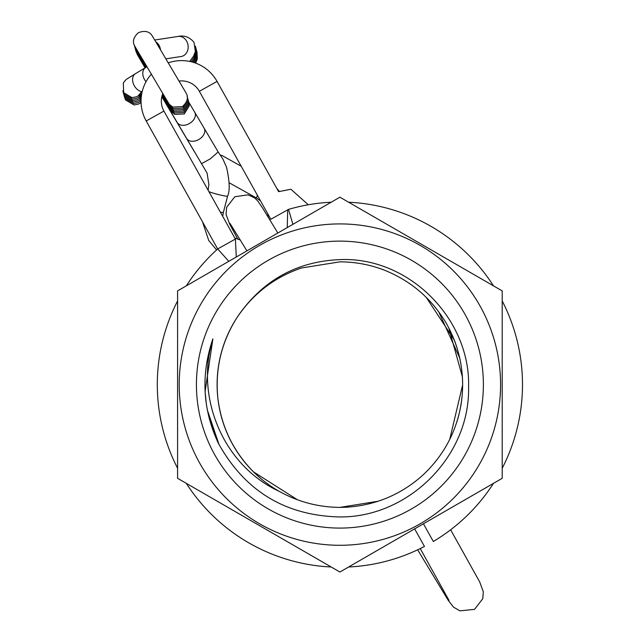 <?xml version="1.0" encoding="UTF-8"?>
<svg xmlns="http://www.w3.org/2000/svg" width="643" height="643" viewBox="0 0 643 643"><rect width="100%" height="100%" fill="white"/><g stroke="black" fill="none" stroke-linecap="round" stroke-linejoin="round"><path stroke-width="0.96" d="M423.424 523.772L433.318 541.494A182.596 182.596 0 0 0 493.494 483.343L502.207 478.312L502.207 290.893L493.494 285.87A182.596 182.596 0 0 0 348.61 202.215L339.898 197.184L177.589 290.893L177.589 478.312L339.898 572.021L348.61 566.997A182.596 182.596 0 0 0 424.46 546.437L419.791 538.062M414.647 528.867L423.44 523.796M240.466 312.554A122.797 122.797 0 0 0 279.142 491.316M378.1 501.243L339.898 507.391C318.277 507.231 298.022 501.861 279.15 491.308C223.282 465.596 194.716 397.173 212.889 338.853C200.729 374.443 202.545 409.245 218.347 443.252C244.911 491.156 285.428 515.726 339.898 516.956C408.554 517.438 469.904 456.369 468.586 387.472C470.797 318.856 408.795 256.501 339.898 259.627C298.368 261.315 265.221 278.958 240.466 312.562M339.898 241.125A143.477 143.477 0 0 0 196.42 384.602A143.477 143.477 0 0 0 339.898 528.088A143.477 143.477 0 0 0 483.383 384.602A143.477 143.477 0 0 0 339.898 241.125M339.898 545.288A160.686 160.686 0 0 0 500.584 384.602A160.686 160.686 0 0 0 339.898 223.917A160.686 160.686 0 0 0 179.212 384.602A160.686 160.686 0 0 0 339.898 545.288M177.589 478.312L186.301 483.343A182.596 182.596 0 0 0 331.193 566.997L339.898 572.021L502.207 478.312M502.207 290.893L339.898 197.184L331.193 202.215A182.596 182.596 0 0 0 288.522 209.385L270.816 219.279L199.346 91.298A20.287 20.287 0 0 0 179.067 81.058M339.898 507.399L346.786 507.206C375.584 505.237 400.798 494.676 422.411 475.547C443.557 455.887 456.506 431.815 461.256 403.33C465.307 374.748 460.219 347.895 445.985 322.77C431.14 298.006 410.282 280.34 383.413 269.779C369.387 264.53 354.888 261.886 339.898 261.846L301.43 267.994C274.127 277.374 252.522 294.108 236.608 318.205C221.296 342.679 215.035 369.291 217.84 398.025C221.345 426.687 233.232 451.298 253.503 471.866L297.412 499.748M462.47 377.136L448.814 328.026M459.825 358.231L438.727 311.831M449.69 439.595L462.639 384.9M456.892 421.912C465.323 394.304 464.455 366.984 454.288 339.962L426.253 297.396M288.522 209.385L292.903 224.319L236.294 257.007L235.386 239.059L217.672 248.954A182.596 182.596 0 0 0 186.301 285.87L177.589 290.893M212.664 339.633L206.54 364.034M207.287 409.84L219.062 444.643M212.889 338.853L205.117 391.402M205.197 392.809L206.419 404.68M209.168 418.312L218.347 443.252M308.278 204.763L290.885 189.235L278.636 191.67L217.053 81.404A40.573 40.573 0 0 0 168.305 62.861M151.394 74.122A40.573 40.573 0 0 0 146.202 120.972L217.672 248.954L228.82 261.323M162.848 93.508A20.287 20.287 0 0 0 163.917 111.078L146.202 120.972M177.589 300.956A182.596 182.596 0 0 0 177.589 468.257M414.566 528.723L424.46 546.437M502.207 300.956A182.596 182.596 0 0 1 502.207 468.257M433.318 541.494L427.547 531.158M208.895 191.63A10.143 0.804 14.6 0 0 218.387 194.548A10.143 0.804 14.6 0 0 227.598 196.115C230.033 191.067 229.68 181.447 226.553 167.26L222.936 159.094L218.146 151.925L210.438 158.773L201.516 163.652L186.631 138.462A10.143 7.081 -30.5 0 0 198.992 139.394A10.143 7.081 -30.5 0 0 204.104 128.158L218.154 151.941M220.372 212.182A10.143 0.804 14.6 0 0 223.37 212.375L227.598 196.115A10.143 0.804 14.6 0 0 227.582 196.043M221.441 155.22A10.143 0.973 119.2 0 0 221.401 155.18A10.143 0.973 119.2 0 0 221.345 155.164A10.143 0.973 119.2 0 0 220.758 155.606M145.238 67.78A10.143 9.822 149.9 0 1 144.088 66.197L137.377 54.639A10.143 9.822 149.9 0 0 137.907 55.459M144.49 64.887A10.143 9.822 149.9 0 1 143.309 63.271L136.597 51.713A10.143 9.822 149.9 0 0 137.128 52.533M144.884 66.35A10.143 9.822 149.9 0 1 143.702 64.734L136.983 53.176A10.143 9.822 149.9 0 0 137.522 53.996M144.096 63.424A10.143 9.822 149.9 0 1 142.915 61.808L136.203 50.25A10.143 9.822 149.9 0 0 136.734 51.07M143.71 61.969A10.143 9.822 149.9 0 1 142.521 60.346L135.81 48.796A10.143 9.822 149.9 0 0 136.348 49.607M143.317 60.506A10.143 9.822 149.9 0 1 142.135 58.883L135.424 47.333A10.143 9.822 149.9 0 0 135.954 48.145M145.688 67.515A10.143 7.153 58.9 0 0 145.615 67.555L145.615 67.555A10.143 7.153 58.9 0 0 144.667 79.836A10.143 7.153 58.9 0 0 146.017 81.741M155.847 41.883A10.143 8.552 81.4 0 1 159.48 46.183A10.143 8.552 81.4 0 1 160.485 49.68M151.29 74.242L150.952 73.382M199.346 91.298L217.053 81.404M161.875 96.554L177.219 122.5A10.143 7.081 -30.5 0 0 189.581 123.432A10.143 7.081 -30.5 0 0 194.7 112.195L204.104 128.158M222.711 216.361L223.37 212.375A10.143 0.804 14.6 0 0 223.354 212.303M257.425 195.303A10.143 0.973 119.2 0 0 256.589 198.068A10.143 0.973 119.2 0 0 256.629 198.108A10.143 0.973 119.2 0 0 256.686 198.124A10.143 0.973 119.2 0 0 256.694 198.124M167.622 106.248A10.143 1.318 149.3 0 0 167.606 106.505L194.684 152.198M166.481 103.66A10.143 8.07 149.2 0 0 166.963 104.648L161.948 96.241M165.701 100.734A10.143 8.07 149.2 0 0 166.175 101.723L162.261 95.148M166.095 102.197A10.143 8.07 149.2 0 0 166.569 103.185L162.1 95.686M165.307 99.271A10.143 8.07 149.2 0 0 165.79 100.26L162.43 94.625M164.913 97.808A10.143 8.07 149.2 0 0 165.396 98.797L162.607 94.119M136.718 52.67L145.599 67.563L135.392 73.72A10.143 7.153 58.9 0 0 134.443 86.001A10.143 7.153 58.9 0 0 142.159 91.788M189.709 61.423L193.559 56.158L195.368 51.577L194.017 42.366C189.605 37.061 184.284 35.092 178.055 36.458A10.143 8.552 81.4 0 1 186.542 40.991A10.143 8.552 81.4 0 1 187.073 42.004A10.143 8.552 81.4 0 1 181.101 56.52L181.656 56.415M164.528 96.346A10.143 8.07 149.2 0 0 165.002 97.334L162.8 93.637M163.917 111.078L235.386 239.059M417.653 549.821L448.235 600.345L453.572 607.169L459.906 610.85L474.542 609.347L482.764 598.737L483.311 591.745L479.67 581.891L450.63 529.792M420.241 548.575L448.999 600.369M237.926 239.333L229.704 224.198L226.063 214.344L226.609 207.343L234.832 196.734L248.126 194.845L254.475 197.835L257.505 200.648L262.44 207.769L277.848 233.015M229.985 223.37L246.92 250.866M188.849 102.285L194.7 112.195M202.521 221.827L208.742 240.538L216.603 249.918M279.303 191.317L276.828 188.439M267.801 213.886L268.115 216.924M177.219 122.5L186.631 138.462M241.197 166.24L221.401 155.18M260.536 200.873L256.629 198.108L229.229 182.797M287.694 209.851L287.26 227.574M234.791 238.006L240.361 240.008M161.827 96.747L167.606 106.505M201.516 163.652L207.078 173.047L208.895 184.637L208.107 190.224M188.704 101.851L189.259 105.846L184.3 113.932L174.816 114.382L171.424 111.794L166.963 104.648M141.074 102.518L140.23 103.049L141.066 102.39M124.364 96.699L125.602 99.987L134.025 104.962L138.422 104.11L141.082 102.711M195.705 63.127L197.321 58.883L197.023 51.97M135.665 50.532L137.377 54.639M137.112 54.133L145.246 67.772M161.996 96.056L170.218 110.041M187.925 98.934L188.471 102.92L183.52 111.006L174.036 111.464L170.636 108.868L166.175 101.723M141.106 99.086L139.451 100.123L141.13 98.628M123.577 93.774L124.822 97.061L133.238 102.036L137.634 101.184L141.09 99.335M193.575 62.403L196.541 55.957L196.236 49.045M134.885 47.606L136.597 51.713M136.324 51.207L145.953 67.354M162.309 94.987L169.439 107.116M188.319 100.396L188.865 104.383L183.906 112.469L174.43 112.927L171.03 110.331L166.569 103.185M141.05 100.822L139.844 101.586L141.058 100.581M123.97 95.236L125.208 98.524L133.631 103.499L138.028 102.647L141.05 101.039M194.684 62.765L196.927 57.42L196.629 50.508M135.279 49.069L136.983 53.176M162.149 95.51L169.824 108.579M187.531 97.471L188.077 101.457L183.126 109.543L173.642 110.001L170.242 107.405L165.79 100.26M141.235 97.302L139.057 98.668L141.331 96.434M123.191 92.319L124.429 95.598L132.844 100.573L137.248 99.721L141.211 97.583M192.378 62.058L194.347 59.076L196.147 54.494L195.85 47.582M134.491 46.143L136.203 50.25M135.938 49.744L146.299 67.137M162.478 94.481L169.045 105.653M187.145 96.008L187.692 99.995L182.733 108.08L173.248 108.538L169.856 105.942L165.396 98.797M141.46 95.469L138.671 97.206L141.573 94.007M122.797 90.856L124.035 94.135L132.458 99.11L136.855 98.258L141.412 95.783M191.092 61.728L193.953 57.621L195.753 53.039L195.456 46.119M134.106 44.68L135.81 48.796M135.544 48.281L146.652 66.928M162.663 93.982L168.651 104.19M152.962 37.141L152.592 36.49M135.424 47.333C135.552 46.778 129.243 40.895 138.51 32.6C150.221 28.421 152.471 37.053 152.568 36.41L185.682 92.327C185.184 92.27 191.638 98.387 182.347 106.617L172.863 107.076L169.463 104.479L165.002 97.334M141.773 93.573L138.277 95.743L141.613 91.692M135.392 73.72L126.189 79.451L123.335 82.899L123.641 92.672L132.064 97.648L136.461 96.796L141.709 93.926M178.055 36.458L154.722 40.003M181.101 56.52L165.91 58.826M135.151 46.818L168.257 102.727M147.006 66.711L145.615 67.555"/></g></svg>
